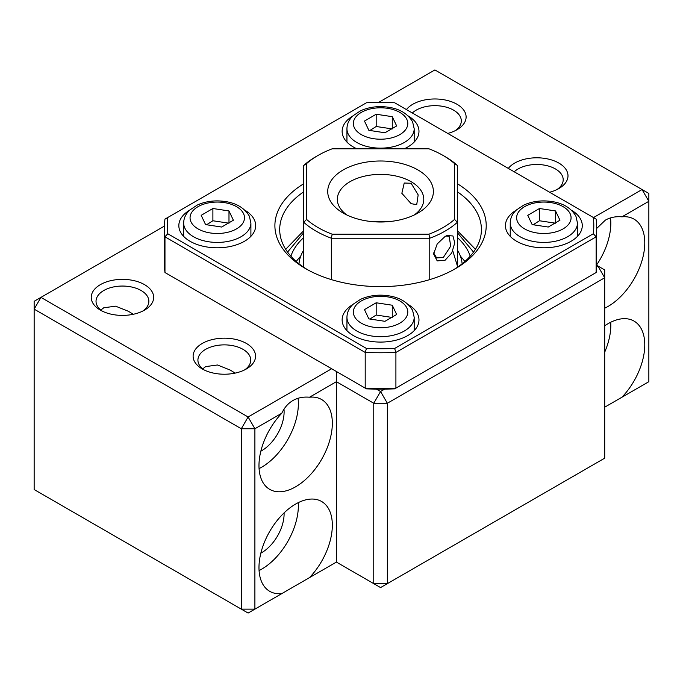 <?xml version="1.0" encoding="UTF-8"?>
<svg xmlns="http://www.w3.org/2000/svg" width="683" height="683" viewBox="0 0 683 683"><rect width="100%" height="100%" fill="white"/><g stroke="black" fill="none" stroke-linecap="round" stroke-linejoin="round"><path stroke-width="1.02" d="M352.829 304.541A38.419 22.18 0 0 0 342.132 319.9A38.419 22.18 0 0 0 353.384 335.584A38.419 22.18 0 0 0 395.261 340.39A38.419 22.18 0 0 0 418.978 319.9A38.419 22.18 0 0 0 408.34 304.575M516.109 210.27A38.419 22.18 0 0 0 505.429 225.621A38.419 22.18 0 0 0 516.681 241.304A38.419 22.18 0 0 0 558.557 246.111A38.419 22.18 0 0 0 582.275 225.621A38.419 22.18 0 0 0 571.594 210.27M352.863 115.965A38.419 22.18 0 0 0 342.132 131.341A38.419 22.18 0 0 0 353.384 147.024A38.419 22.18 0 0 0 356.85 148.8M189.575 210.236A38.419 22.18 0 0 0 178.835 225.621A38.419 22.18 0 0 0 190.087 241.304A38.419 22.18 0 0 0 231.964 246.111A38.419 22.18 0 0 0 255.681 225.621A38.419 22.18 0 0 0 245.06 210.304M303.713 183.753A105.66 61 0 0 0 305.839 268.752L305.839 268.752A105.66 61 0 0 0 455.271 268.752A105.66 61 0 0 0 457.405 183.753M303.713 191.821A100.862 58.234 0 0 0 279.697 229.539A100.862 58.234 0 0 0 307.581 269.734M167.77 217.493L164.97 219.106A216.127 124.784 0 0 0 164.424 227.968L164.424 263.655A216.127 124.784 0 0 0 164.97 272.526L366.472 388.858A213.25 123.119 0 0 0 394.637 388.858L596.139 272.526A216.127 124.784 0 0 0 596.686 263.655L596.686 227.968A216.127 124.784 0 0 0 596.139 219.106L593.339 217.493A213.25 123.119 180 0 1 593.339 233.748L394.637 348.467A213.25 123.119 180 0 1 366.472 348.467L167.77 233.748A213.25 123.119 180 0 1 167.77 217.493L366.472 102.766A213.25 123.119 180 0 1 394.637 102.766L593.339 217.493M164.97 272.526L164.97 236.839L365.2 352.437L365.2 388.123A216.127 124.784 0 0 0 395.909 388.123L395.909 352.437L596.139 236.839A216.127 124.784 0 0 0 596.686 227.968M453.538 269.734A100.862 58.234 0 0 0 481.413 229.539A100.862 58.234 0 0 0 457.405 191.821M596.139 272.526L596.139 236.839L593.339 233.748M366.472 348.467L365.2 352.437A216.127 124.784 0 0 0 395.909 352.437L394.637 348.467M164.424 227.968A216.127 124.784 0 0 0 164.97 236.839L167.77 233.748M404.259 148.8A38.419 22.18 0 0 0 418.978 131.341A38.419 22.18 0 0 0 408.306 115.999M445.068 260.266L437.205 260.88L433.611 253.974L437.205 243.942L445.085 236.463L447.041 235.515L452.966 235.976L454.758 242.909L451.77 252.915L445.068 260.266M445.897 236.028L449.107 236.267L450.729 246.102L443.284 257.525L436.625 257.901L433.662 252.898M306.59 163.578A88.372 51.02 180 0 1 318.065 155.425L316.033 156.603A91.257 52.685 0 0 0 316.024 156.603A91.257 52.685 0 0 0 303.713 165.44L306.59 163.578L306.59 219.422L303.713 222.265A91.257 52.685 0 0 0 331.34 238.222L429.769 238.222A91.257 52.685 0 0 0 457.405 222.265L457.405 267.258M417.911 169.93A52.83 30.504 0 0 0 343.199 169.93A52.83 30.504 0 0 0 343.199 213.07L343.199 213.07A52.83 30.504 0 0 0 417.911 213.07A52.83 30.504 0 0 0 417.911 169.93M414.18 215.025A43.225 24.955 0 0 0 423.784 199.342A43.225 24.955 0 0 0 411.123 181.695A43.225 24.955 0 0 0 364.013 176.291A43.225 24.955 0 0 0 337.334 199.342A43.225 24.955 0 0 0 346.938 215.025M411.123 183.266L404.234 183.018L401.852 193.298L411.123 203.662L416.724 204.652L418.167 194.903L411.123 183.266M387.312 221.753A43.225 24.955 0 0 0 373.806 221.753M429.769 279.603L429.769 238.222L428.915 234.201L332.194 234.201A88.372 51.02 180 0 1 306.59 219.422M331.34 279.603L331.34 238.222L332.194 234.201M303.713 267.258L303.713 165.44M457.405 165.44A91.257 52.685 0 0 0 445.085 156.603L443.045 155.425A88.372 51.02 180 0 1 454.519 163.578L454.519 219.422L457.405 222.265L457.405 165.44L454.519 163.578M454.519 219.422A88.372 51.02 180 0 1 428.915 234.201M316.024 156.603L318.065 155.425A88.372 51.02 180 0 1 332.194 148.8L428.915 148.8A88.372 51.02 180 0 1 443.045 155.425M303.713 237.599A91.257 52.685 0 0 0 290.898 256.21M300.691 256.21A91.257 52.685 0 0 0 296.26 261.512M457.405 250.08A81.653 47.136 180 0 1 462.118 263.8M464.85 261.512A91.257 52.685 0 0 0 460.419 256.21M299 263.8A81.653 47.136 180 0 1 303.713 250.08M470.22 256.21A91.257 52.685 0 0 0 457.405 237.599M604.703 407.188L621.948 397.224A51.874 29.95 120 0 0 634.029 321.087A51.874 29.95 120 0 0 608.101 323.657A51.874 29.95 120 0 0 604.703 325.8M604.703 352.163A51.874 29.95 120 0 0 610.722 322.248M331.648 368.752L248.108 416.989L254.896 428.753L241.312 428.753L248.108 416.989L40.946 297.378L34.15 301.305L34.15 309.143L241.312 428.753L241.312 609.142L248.108 613.061L281.797 593.612A51.874 29.95 -60 0 1 269.717 591.316A51.874 29.95 -60 0 1 261.768 549.755A51.874 29.95 -60 0 1 295.654 504.045A51.874 29.95 -60 0 1 321.591 501.476A51.874 29.95 -60 0 1 309.51 577.613L336.403 562.083L336.403 381.695L373.763 403.26L380.559 391.496L387.346 403.26L604.703 277.776L597.907 266.011L604.703 269.93L604.703 458.165L387.346 583.649L373.763 583.649L380.559 587.576L387.346 583.649L387.346 403.26L373.763 403.26L373.763 583.649L336.403 562.083M281.797 593.612L309.51 577.613M259.07 570.553A51.874 29.95 120 0 0 261.691 569.144A51.874 29.95 120 0 0 298.275 502.637M284.085 512.882A31.7 18.304 -60 0 1 261.691 552.675A31.7 18.304 -60 0 1 260.846 553.145M100.828 310.065L103.773 307.777L115.581 306.172L128.413 311.286L133.262 314.291M202.714 368.888L205.651 366.6L217.467 364.995L230.299 370.101L235.148 373.114M283.983 409.219A31.7 18.304 -60 0 1 261.691 450.712A31.7 18.304 -60 0 1 260.846 451.181M596.686 228.438L605.377 220.131C610.184 217.382 615.707 216.28 621.948 216.835L648.85 201.306L642.054 189.541L648.85 193.46L648.85 381.695L621.948 397.224M604.703 308.178A51.874 29.95 120 0 0 608.101 306.402A51.874 29.95 120 0 0 641.986 260.693A51.874 29.95 120 0 0 634.029 219.132A51.874 29.95 120 0 0 621.948 216.835M596.677 264.842A51.874 29.95 120 0 0 610.5 217.903M164.449 226.073L40.946 297.378L34.15 309.143L34.15 489.54L241.312 609.142L254.896 609.142L254.896 428.753L281.797 413.224C284.435 407.538 288.149 403.303 292.939 400.52C297.737 397.762 303.261 396.669 309.51 397.224L336.403 381.695L336.403 371.501M281.797 413.224A51.874 29.95 120 0 0 269.717 489.361A51.874 29.95 120 0 0 295.654 486.791A51.874 29.95 120 0 0 329.539 441.081A51.874 29.95 120 0 0 321.591 399.512A51.874 29.95 120 0 0 309.51 397.224M259.07 468.589A51.874 29.95 120 0 0 261.691 467.181A51.874 29.95 120 0 0 298.053 398.291M102.211 311.106A26.415 15.248 180 0 1 96.03 301.305A26.415 15.248 180 0 1 112.336 287.21A26.415 15.248 180 0 1 141.125 290.523A26.415 15.248 180 0 1 148.868 301.305A26.415 15.248 180 0 1 142.687 311.106M204.097 369.93A26.415 15.248 180 0 1 197.916 360.129A26.415 15.248 180 0 1 214.223 346.033A26.415 15.248 180 0 1 243.011 349.337A26.415 15.248 180 0 1 250.746 360.129A26.415 15.248 180 0 1 244.565 369.93M412.327 112.985A26.415 15.248 180 0 1 416.212 110.134A26.415 15.248 180 0 1 453.572 110.134A26.415 15.248 180 0 1 461.307 120.917A26.415 15.248 180 0 1 455.126 130.718M514.214 171.809A26.415 15.248 180 0 1 518.098 168.957A26.415 15.248 180 0 1 555.458 168.957A26.415 15.248 180 0 1 563.193 179.74A26.415 15.248 180 0 1 557.012 189.541M100.375 310.125L100.375 310.125A31.222 18.023 180 0 1 100.375 284.64A31.222 18.023 180 0 1 144.523 284.64A31.222 18.023 180 0 1 144.523 310.125A31.222 18.023 180 0 1 100.375 310.125M202.262 368.948L202.262 368.948A31.222 18.023 180 0 1 202.262 343.455A31.222 18.023 180 0 1 246.409 343.455A31.222 18.023 180 0 1 246.409 368.948A31.222 18.023 180 0 1 202.262 368.948M406.436 109.579A31.222 18.023 180 0 1 412.822 104.251A31.222 18.023 180 0 1 456.97 104.251A31.222 18.023 180 0 1 456.97 129.736L456.97 129.736A31.222 18.023 180 0 1 447.732 133.424M508.323 168.402A31.222 18.023 180 0 1 514.7 163.075A31.222 18.023 180 0 1 558.856 163.075A31.222 18.023 180 0 1 558.856 188.559L558.856 188.559A31.222 18.023 180 0 1 549.61 192.247M384.7 389.105L380.559 391.496L376.41 389.105M596.669 265.294L597.907 266.011L596.618 266.754M378.476 102.51L434.892 69.939L642.054 189.541L593.493 217.578M555.552 223.196L539.468 220.763L533.158 224.758M539.468 220.763L539.468 208.511L527.763 215.333L532.151 224.605L548.244 227.038L559.949 220.216L555.552 210.945L555.552 222.778M555.552 210.945L539.468 208.511M392.273 128.925L376.179 126.492L369.879 130.487M376.179 126.492L376.179 114.24L364.474 121.062L368.863 130.333L384.956 132.767L396.661 125.945L392.273 116.673L392.273 128.498M392.273 116.673L376.179 114.24M392.273 317.467L376.179 315.034L369.879 319.029M376.179 315.034L376.179 302.782L364.474 309.612L368.863 318.876L384.956 321.309L396.661 314.487L392.273 305.224L392.273 317.049M392.273 305.224L376.179 302.782M228.984 223.196L212.891 220.763L206.59 224.758M212.891 220.763L212.891 208.511L201.186 215.333L205.574 224.605L221.668 227.038L233.373 220.216L228.984 210.945L228.984 222.778M228.984 210.945L212.891 208.511M287.569 252.095L303.713 232.732M457.405 266.011L452.769 250.84M457.405 232.732L473.541 252.095M577.476 236.361L577.476 223.008A33.621 19.414 180 0 1 548.329 242.243A33.621 19.414 180 0 1 511.422 228.122A33.621 19.414 180 0 1 510.235 223.008L510.235 236.361M570.109 213.634A27.218 15.709 180 0 1 551.036 232.929A27.218 15.709 180 0 1 517.603 221.924A27.218 15.709 180 0 1 536.676 202.62A27.218 15.709 180 0 1 570.109 213.634M414.188 142.064L414.188 128.728A33.621 19.414 180 0 1 385.041 147.972A33.621 19.414 180 0 1 348.134 133.851A33.621 19.414 180 0 1 346.947 128.728L346.947 142.09M406.82 119.354A27.218 15.709 180 0 1 387.748 138.658A27.218 15.709 180 0 1 354.315 127.644A27.218 15.709 180 0 1 373.388 108.349A27.218 15.709 180 0 1 406.82 119.354M414.188 330.623L414.188 317.279A33.621 19.414 180 0 1 385.041 336.514A33.621 19.414 180 0 1 348.134 322.393A33.621 19.414 180 0 1 346.947 317.279L346.947 330.649M406.82 307.905A27.218 15.709 180 0 1 387.748 327.208A27.218 15.709 180 0 1 354.315 316.195A27.218 15.709 180 0 1 373.388 296.892A27.218 15.709 180 0 1 406.82 307.905M250.9 236.335L250.9 223.008A33.621 19.414 180 0 1 221.753 242.243A33.621 19.414 180 0 1 184.854 228.122A33.621 19.414 180 0 1 183.659 223.008L183.659 236.378M243.532 213.634A27.218 15.709 180 0 1 224.459 232.929A27.218 15.709 180 0 1 191.027 221.924A27.218 15.709 180 0 1 210.099 202.62A27.218 15.709 180 0 1 243.532 213.634M285.682 249.295L303.713 230.7M475.436 249.295L457.405 230.7M577.476 223.008L575.889 216.118C570.032 206.223 559.309 201.152 543.736 200.887C536.334 200.93 529.658 202.347 523.699 205.139L516.399 209.997C512.404 213.711 510.346 218.039 510.235 223.008M414.188 128.728L412.609 121.847C406.744 111.952 396.02 106.881 380.448 106.616C373.055 106.659 366.378 108.076 360.419 110.868L353.111 115.726C349.115 119.431 347.058 123.768 346.947 128.728M414.188 317.279L412.609 310.389C406.744 300.503 396.02 295.423 380.448 295.158C373.055 295.201 366.378 296.618 360.419 299.41L353.111 304.268C349.115 307.982 347.058 312.31 346.947 317.279M250.9 223.008L249.321 216.118C243.455 206.223 232.741 201.152 217.16 200.887C209.766 200.93 203.09 202.347 197.131 205.139L189.831 209.997C185.827 213.711 183.77 218.039 183.659 223.008"/></g></svg>
